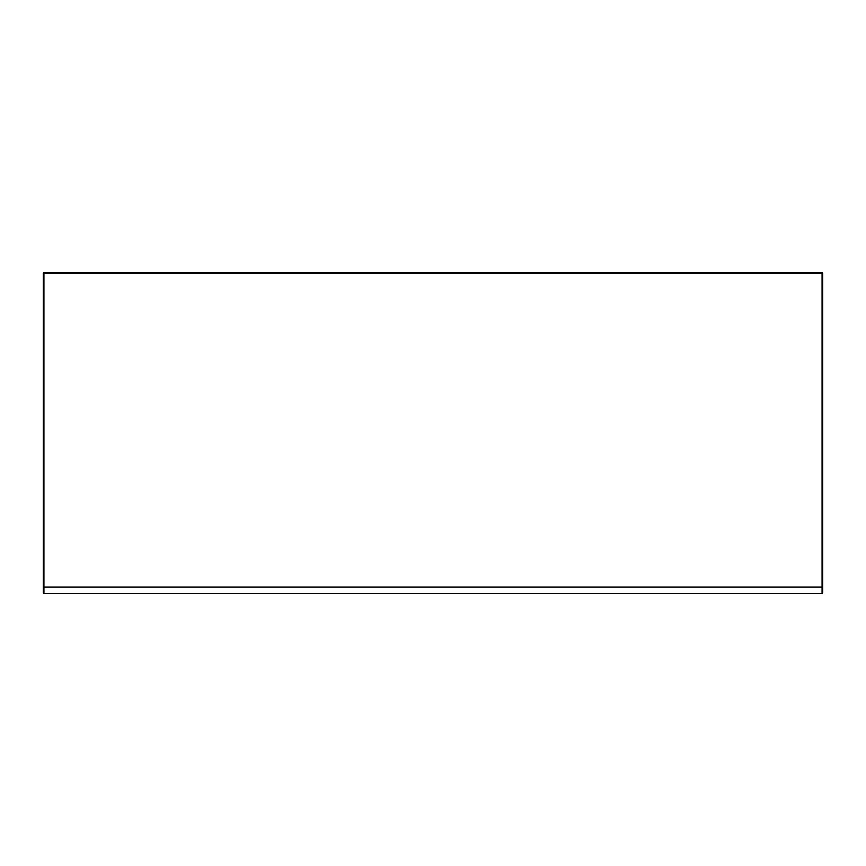 <?xml version="1.0" encoding="UTF-8"?>
<svg xmlns="http://www.w3.org/2000/svg" width="866" height="866" viewBox="0 0 866 866"><rect width="100%" height="100%" fill="white"/><g stroke="black" fill="none" stroke-linecap="round" stroke-linejoin="round"><path stroke-width="1.3" d="M43.3 587.116L43.928 587.116L43.928 593.405L43.3 592.777L43.3 273.223L43.928 272.595L822.072 272.595L822.7 273.223L822.7 592.777L822.072 593.405L822.072 273.223L43.928 273.223L43.928 587.116L822.7 587.116M43.928 593.405L822.072 593.405M822.072 272.595L822.7 273.223L822.072 272.595M43.3 273.223L43.928 272.595L43.3 273.223"/></g></svg>
